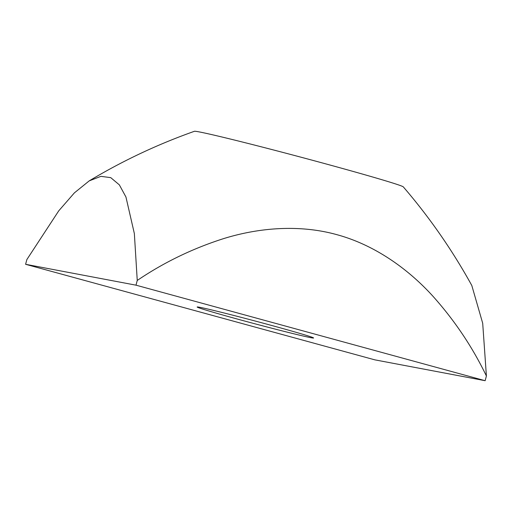 <?xml version="1.0" encoding="UTF-8"?>
<svg xmlns="http://www.w3.org/2000/svg" width="512" height="512" viewBox="0 0 512 512"><rect width="100%" height="100%" fill="white"/><g stroke="black" fill="none" stroke-linecap="round" stroke-linejoin="round"><path stroke-width="0.77" d="M471.821 285.555L482.701 323.277L486.4 375.987C472.442 347.002 454.522 320.301 432.627 295.891C406.803 267.565 373.267 244.486 336.73 234.63C300.256 224.506 259.827 227.347 223.456 238.662C192.422 248.589 163.686 262.522 137.248 280.454L134.355 233.562L125.946 197.011L119.347 184.858L110.752 177.645L100.915 176.346L89.216 180.87C122.618 160.813 157.683 144.294 194.406 131.296A108.141 2.451 14.9 0 1 299.456 156.794A108.141 2.451 14.9 0 1 403.302 186.88C429.555 217.395 452.397 250.285 471.834 285.549M89.216 180.87L74.387 192.87L58.752 210.822L26.854 259.578L25.6 264.294L374.752 359.827L485.146 380.704L135.994 285.171L25.6 264.294M486.4 375.987L485.146 380.704M137.248 280.454L135.994 285.171M199.859 307.309A60.25 1.37 14.9 0 1 264.429 323.507A60.25 1.37 14.9 0 1 313.594 337.99A60.25 1.37 14.9 0 1 255.021 323.821A60.25 1.37 14.9 0 1 197.152 307.008A60.25 1.37 14.9 0 1 199.859 307.309"/></g></svg>
